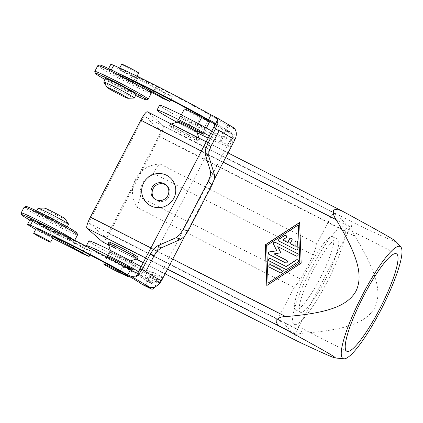 <?xml version="1.0" encoding="UTF-8"?>
<svg xmlns="http://www.w3.org/2000/svg" width="423" height="423" viewBox="0 0 423 423"><rect width="100%" height="100%" fill="white"/><g stroke="black" fill="none" stroke-linecap="round" stroke-linejoin="round"><path stroke-width="0.32" stroke-dasharray="2.12 1.59" d="M159.529 105.242A34.723 1.613 -152.5 0 0 165.663 109.562A34.723 1.613 -152.5 0 0 211.262 133.478A76.558 3.558 -152.5 0 0 233.02 141.927A76.558 3.558 -152.5 0 0 232.888 141.494L223.281 136.761L225.861 128.782C226.479 126.646 226.411 125.277 225.649 124.669A65.56 3.046 -152.5 0 0 138.131 77.393L135.952 76.494L139.49 78.615L172.304 96.603L165.224 93.504L161.369 91.342A8.201 0.381 -152.5 0 0 155.326 88.137L131.976 76.367A19.141 0.888 27.5 0 1 110.81 64.381M177.01 122.221A34.723 1.613 -152.5 0 0 197.203 132.732M208.142 138.046A34.723 1.613 -152.5 0 0 208.74 138.326A76.558 3.558 -152.5 0 0 230.498 146.776A76.558 3.558 -152.5 0 0 230.218 146.157L230.26 144.243L232.121 137.861C232.639 135.672 232.476 134.255 231.624 133.605L222.123 128.814C223.011 129.48 223.191 130.908 222.667 133.092L220.769 139.458L220.626 141.319A65.56 3.046 27.5 0 1 220.743 141.694A65.56 3.046 27.5 0 1 220.658 141.774A6.837 0.317 27.5 0 1 212.478 137.84A34.723 1.613 -152.5 0 0 209.237 135.942M189.319 121.348A11.484 0.534 27.5 0 1 180.145 115.976A11.484 0.534 27.5 0 1 191.344 121.205L201.485 126.53A6.017 0.28 27.5 0 1 206.287 129.343A6.017 0.28 27.5 0 1 204.743 128.756L197.562 125.457A11.484 0.534 27.5 0 1 189.319 121.348M178.035 121.216A11.484 0.534 -152.5 0 0 186.797 126.197A11.484 0.534 -152.5 0 0 195.04 130.3L197.398 131.384M231.624 133.605A76.558 3.558 27.5 0 0 226.252 130.136L228.774 125.293A76.558 3.558 27.5 0 1 234.601 129.073C235.4 129.702 235.526 131.104 234.977 133.271L233.031 139.616L232.888 141.494M117.398 74.496A9.57 0.444 -152.5 0 0 126.821 79.672A9.57 0.444 -152.5 0 0 133.626 82.728A9.57 0.444 -152.5 0 0 132.875 82.12A9.57 0.444 -152.5 0 0 123.453 76.944A9.57 0.444 -152.5 0 0 116.648 73.888A9.57 0.444 -152.5 0 0 117.398 74.496M133.002 81.877A9.57 0.444 27.5 0 1 133.753 82.485A9.57 0.444 27.5 0 1 126.948 79.434A9.57 0.444 27.5 0 1 117.525 74.252A9.57 0.444 27.5 0 1 116.774 73.644A9.57 0.444 27.5 0 1 123.579 76.7A9.57 0.444 27.5 0 1 133.002 81.877M120.047 69.409A9.57 0.444 -152.5 0 0 129.47 74.585A9.57 0.444 -152.5 0 0 136.275 77.642A9.57 0.444 -152.5 0 0 135.524 77.034A9.57 0.444 -152.5 0 0 126.102 71.852A9.57 0.444 -152.5 0 0 119.297 68.801A9.57 0.444 -152.5 0 0 120.047 69.409M138.67 73.036A9.57 0.444 27.5 0 1 131.865 69.985A9.57 0.444 27.5 0 1 122.443 64.804A9.57 0.444 27.5 0 1 121.692 64.201M136.127 94.498A17.227 0.798 27.5 0 1 123.886 89.004A17.227 0.798 27.5 0 1 106.919 79.683A17.227 0.798 27.5 0 1 105.57 78.593M103.767 82.173A17.227 0.798 -152.5 0 0 105.094 83.183A17.227 0.798 -152.5 0 0 121.454 92.198A17.227 0.798 -152.5 0 0 134.228 98.03M94.8 71.519A30.075 1.396 -152.5 0 0 97.158 73.353A30.075 1.396 -152.5 0 0 126.17 89.316A30.075 1.396 -152.5 0 0 148.098 99.262M151.185 93.409A30.075 1.396 27.5 0 1 129.803 83.812A30.075 1.396 27.5 0 1 100.182 67.543A30.075 1.396 27.5 0 1 97.829 65.634M99.728 65.01A28.711 1.332 -152.5 0 0 101.922 66.871A28.711 1.332 -152.5 0 0 130.776 82.702A28.711 1.332 -152.5 0 0 150.604 91.495M150.747 91.944L129.454 81.211A19.141 0.888 27.5 0 1 108.288 69.229A19.141 0.888 27.5 0 1 111.138 70.176A76.558 3.558 27.5 0 1 119.482 73.903M142.414 284.563C143.223 285.07 144.28 284.547 145.581 282.998L150.133 277.276L159.741 282.009A76.558 3.558 27.5 0 1 159.873 282.442A76.558 3.558 27.5 0 1 138.12 273.993A34.723 1.613 27.5 0 1 92.515 250.072A34.723 1.613 27.5 0 1 87.746 247.048M138.189 271.365A34.723 1.613 27.5 0 1 141.853 273.507A6.837 0.317 -152.5 0 0 150.033 277.44A65.56 3.046 -152.5 0 0 150.117 277.361A65.56 3.046 -152.5 0 0 150.133 277.276L159.741 282.009L158.53 282.728L155.304 286.768M88.904 240.909A34.723 1.613 -152.5 0 0 95.038 245.229A34.723 1.613 -152.5 0 0 140.642 269.15A76.558 3.558 -152.5 0 0 162.395 277.594A76.558 3.558 -152.5 0 0 162.115 276.975L152.523 272.142A65.56 3.046 27.5 0 1 152.64 272.518A65.56 3.046 27.5 0 1 152.555 272.592A6.837 0.317 27.5 0 1 144.375 268.663L141.853 273.507M144.375 268.663A34.723 1.613 -152.5 0 0 141.139 266.765M107.41 256.883A11.484 0.534 -152.5 0 0 116.172 261.863A11.484 0.534 -152.5 0 0 124.415 265.967L126.773 267.05M118.694 257.02A11.484 0.534 -152.5 0 0 126.937 261.123L134.117 264.423A6.017 0.28 -152.5 0 0 135.667 265.01A6.017 0.28 -152.5 0 0 130.86 262.197L120.719 256.872A11.484 0.534 -152.5 0 0 109.52 251.643A11.484 0.534 -152.5 0 0 118.694 257.02M30.096 219.431A19.141 0.888 -152.5 0 0 51.262 231.418L74.612 243.188A8.201 0.381 27.5 0 1 80.656 246.392L84.51 248.555L91.59 251.648L58.776 233.66L55.239 231.545L57.417 232.444A65.56 3.046 27.5 0 1 143.931 279.021L153.433 283.812C154.332 284.367 155.484 283.891 156.885 282.384L160.809 277.662L162.115 276.975L152.486 272.111L151.312 272.877L147.431 277.62C146.03 279.127 144.867 279.598 143.931 279.021L153.433 283.812A76.558 3.558 -152.5 0 0 148.061 280.338L152.534 282.427L134.789 272.037M53.039 237.53A9.57 0.444 27.5 0 1 46.234 234.479A9.57 0.444 27.5 0 1 36.812 229.303A9.57 0.444 27.5 0 1 36.061 228.695M54.937 231.836A9.57 0.444 -152.5 0 0 45.515 226.659A9.57 0.444 -152.5 0 0 38.71 223.608A9.57 0.444 -152.5 0 0 39.461 224.216A9.57 0.444 -152.5 0 0 48.883 229.393A9.57 0.444 -152.5 0 0 55.688 232.444A9.57 0.444 -152.5 0 0 54.937 231.836M54.81 232.079A9.57 0.444 -152.5 0 0 45.388 226.902A9.57 0.444 -152.5 0 0 38.583 223.852A9.57 0.444 -152.5 0 0 39.334 224.46A9.57 0.444 -152.5 0 0 48.756 229.636A9.57 0.444 -152.5 0 0 55.561 232.687A9.57 0.444 -152.5 0 0 54.81 232.079M37.557 212.928A17.227 0.798 -152.5 0 0 54.519 222.249A17.227 0.798 -152.5 0 0 66.765 227.743A17.227 0.798 -152.5 0 0 65.417 226.649A17.227 0.798 -152.5 0 0 48.449 217.332A17.227 0.798 -152.5 0 0 36.209 211.833A17.227 0.798 -152.5 0 0 37.557 212.928M68.589 224.243A17.227 0.798 27.5 0 1 56.344 218.749A17.227 0.798 27.5 0 1 39.376 209.427A17.227 0.798 27.5 0 1 38.028 208.333M44.389 208.042A11.759 0.545 -152.5 0 0 45.256 208.809A11.759 0.545 -152.5 0 0 57.248 215.376A11.759 0.545 -152.5 0 0 65.179 218.86M26.078 206.493A28.711 1.332 -152.5 0 0 28.267 208.354A28.711 1.332 -152.5 0 0 57.121 224.185A28.711 1.332 -152.5 0 0 76.954 232.978M77.536 234.887A30.075 1.396 27.5 0 1 56.153 225.295A30.075 1.396 27.5 0 1 26.533 209.02A30.075 1.396 27.5 0 1 24.18 207.111M21.15 213.002A30.075 1.396 -152.5 0 0 23.508 214.836A30.075 1.396 -152.5 0 0 52.515 230.799A30.075 1.396 -152.5 0 0 74.448 240.745A30.075 1.396 -152.5 0 0 74.506 240.703A30.075 1.396 -152.5 0 0 73.702 239.862M54.112 230.165A28.711 1.332 27.5 0 1 70.414 239.46A28.711 1.332 27.5 0 1 72.608 241.322A28.711 1.332 27.5 0 1 56.481 234.247A28.711 1.332 27.5 0 1 29.763 220.071M226.252 130.136L230.725 132.225A4.373 3.194 120.3 0 1 230.916 132.325A4.373 3.194 120.3 0 1 232.185 134.313A4.373 3.194 120.3 0 1 231.603 137.454L213.858 127.064M139.706 269.514L157.451 279.904A4.373 3.194 120.3 0 1 155.172 282.247A4.373 3.194 120.3 0 1 152.534 282.427M134.075 81.539L146.332 88.476M222.123 128.814A65.56 3.046 -152.5 0 0 214.45 123.997M148.061 280.338L145.538 285.181M157.451 279.904L231.603 137.454M228.774 125.293L232.523 127.043L214.778 116.653M233.004 127.291L232.523 127.043M184.856 235.902L214.218 179.511M52.669 238.244L48.74 236.261A19.141 0.888 27.5 0 1 35.706 229.377M219.204 130.607L145.724 271.762M75.828 242.797L73.829 246.641M91.59 251.648L89.898 254.895M84.51 248.555L81.988 253.398M135.635 95.445A28.711 1.332 27.5 0 1 105.078 79.54M223.281 136.761A65.56 3.046 27.5 0 1 223.265 136.851A65.56 3.046 27.5 0 1 223.18 136.925A6.837 0.317 27.5 0 1 215 132.991A34.723 1.613 -152.5 0 0 211.759 131.093M162.702 98.353L165.224 93.504M170.612 99.849L172.304 96.603M212.478 137.84L215 132.991M154.543 91.59L156.542 87.751M102.673 241.988A10.935 2.025 117 0 0 105.179 240.068A10.935 2.025 117 0 0 109.203 233.623L159.651 136.719A10.935 2.025 117 0 0 162.76 129.459A10.935 2.025 117 0 0 163.13 125.647L147.463 111.862A10.935 2.025 117 0 0 147.384 111.804M297.237 341.112L293.985 336.264C296.597 334.286 300.103 333.239 304.502 333.123C349.192 329.575 366.868 321.528 374.799 307.632C381.625 293.176 377.982 274.268 354.95 236.219C352.475 232.634 351.349 229.113 351.561 225.655C353.105 223.524 355.394 223.36 358.429 225.147C388.922 239.439 397.409 242.955 395.669 241.216M154.548 198.879A9.02 8.857 -48.6 0 0 168.973 196.674A9.02 8.857 -48.6 0 0 166.424 185.385M295.249 309.599A41.015 7.588 117 0 0 295.55 309.8A41.015 7.588 117 0 0 320.486 277.567A41.015 7.588 117 0 0 333.081 236.917A41.015 7.588 117 0 0 332.785 236.716A41.015 7.588 117 0 0 307.844 268.949A41.015 7.588 117 0 0 295.249 309.599M300.039 312.037A41.015 7.588 117 0 0 300.335 312.243A41.015 7.588 117 0 0 325.276 280.005A41.015 7.588 117 0 0 337.871 239.36A41.015 7.588 117 0 0 337.57 239.154A41.015 7.588 117 0 0 312.634 271.392A41.015 7.588 117 0 0 300.039 312.037M326.789 282.59A54.683 10.12 -63 0 1 294.128 324.42A54.683 10.12 -63 0 1 311.122 268.806A54.683 10.12 -63 0 1 343.777 226.971A54.683 10.12 -63 0 1 326.789 282.59M121.295 271.857L124.098 266.474M124.193 266.294A10.935 0.508 27.5 0 1 126.382 267.812A10.935 0.508 27.5 0 1 122.823 266.395L132.113 270.635M118.646 254.598A10.935 0.508 27.5 0 1 129.914 261.028A10.935 0.508 27.5 0 1 129.893 261.044A10.935 0.508 27.5 0 1 121.776 257.353A10.935 0.508 27.5 0 1 110.509 250.95A10.935 0.508 27.5 0 1 110.509 250.924A10.935 0.508 27.5 0 1 118.646 254.598M108.182 243.595A16.407 0.761 -152.5 0 0 125.086 253.197A16.407 0.761 -152.5 0 0 137.253 258.728M138.041 257.253A16.407 0.761 27.5 0 1 125.843 251.743A16.407 0.761 27.5 0 1 108.938 242.104M200.259 117.642L207.772 121.179L204.489 127.476L196.981 123.944L200.259 117.642A10.935 0.508 27.5 0 1 195.68 115.389A10.935 0.508 27.5 0 1 184.412 108.96M197.007 132.113A10.935 0.508 27.5 0 1 197.007 132.14A10.935 0.508 27.5 0 1 188.87 128.47A10.935 0.508 27.5 0 1 177.602 122.041A10.935 0.508 27.5 0 1 177.623 122.025M187.13 134.006A16.407 0.761 27.5 0 1 170.231 124.362A16.407 0.761 27.5 0 1 170.263 124.341A16.407 0.761 27.5 0 1 182.435 129.872A16.407 0.761 27.5 0 1 199.333 139.474A16.407 0.761 27.5 0 1 199.333 139.511A16.407 0.761 27.5 0 1 187.13 134.006M181.673 131.32A16.407 0.761 -152.5 0 0 169.475 125.816A16.407 0.761 -152.5 0 0 186.374 135.46A16.407 0.761 -152.5 0 0 198.577 140.965A16.407 0.761 -152.5 0 0 181.673 131.32M204.489 127.476L206.271 128.185L198.413 123.717M207.772 121.179L209.549 121.887M196.981 123.944A10.935 0.508 -152.5 0 0 200.539 125.361A10.935 0.508 -152.5 0 0 198.345 123.844M279.117 241.158A1.369 1.343 -48.6 0 0 279.429 241.374L295.994 249.819A1.369 1.343 -48.6 0 0 297.977 248.528L297.739 242.279A1.369 1.343 -48.6 0 0 297.253 241.295M290.167 243.785L292.06 240.153A1.369 1.343 -48.6 0 0 291.727 238.482M282.76 240.01L286.064 237.863A1.369 1.343 -48.6 0 0 286.207 235.669M269.277 267.103A1.369 1.343 -48.6 0 0 269.588 267.325L280.359 272.809A1.369 1.343 -48.6 0 0 281.85 270.54M298.432 225.01L266.723 245.631L268.166 283.146M266.823 285.504L301.255 263.228L299.616 222.63M269.039 260.848A1.369 1.343 -48.6 0 0 269.351 261.07L285.641 269.372A1.369 1.343 -48.6 0 0 286.995 269.292L297.829 262.249A1.369 1.343 -48.6 0 0 297.972 260.055M280.824 252.79L277.837 246.699L296.237 256.074A1.369 1.343 -48.6 0 0 297.729 253.8M268.785 254.286A1.369 1.343 -48.6 0 0 269.097 254.503L285.53 262.879A1.369 1.343 -48.6 0 0 287.021 260.605M274.051 253.964L280.904 252.859M137.724 207.756C137.618 204.362 138.638 200.988 140.78 197.636A21.028 20.642 131.4 0 1 153.39 173.409C155.088 169.39 157.43 166.302 160.423 164.15A27.342 26.839 -48.6 0 0 135.566 179.072A27.342 26.839 -48.6 0 0 137.724 207.756L294.202 287.481L300.811 279.169L313.422 254.942L316.901 243.87L330.77 217.221A5.467 1.01 -63 0 1 334.038 213.039A5.467 1.01 -63 0 1 334.08 213.065L349.742 226.855A5.467 1.01 -63 0 1 348.002 232.391L297.559 329.295A5.467 1.01 -63 0 1 294.292 333.477A5.467 1.01 -63 0 1 294.255 333.451L278.588 319.661A5.467 1.01 -63 0 1 280.327 314.13L294.202 287.481M140.78 197.636L300.811 279.169M153.39 173.409L313.422 254.942M160.423 164.15L316.901 243.87M141.636 120.862L91.188 217.766A5.467 1.01 117 0 0 89.449 223.302L105.116 237.086A5.467 1.01 117 0 0 105.158 237.118A5.467 1.01 117 0 0 108.42 232.93L158.868 136.026A5.467 1.01 117 0 0 160.608 130.49L144.941 116.706A5.467 1.01 117 0 0 144.899 116.679A5.467 1.01 117 0 0 141.636 120.862L330.77 217.221M208.74 138.326L211.262 133.478M188.822 126.049L191.344 121.205M225.089 131.019L234.257 135.54M231.429 140.135L221.969 135.365M111.138 70.176L111.302 69.864M126.937 261.123L124.415 265.967M156.066 285.742L146.897 281.226M148.822 275.881L158.281 280.65M213.356 122.051L230.725 132.225M225.649 124.669L234.601 129.073M140.642 269.15L138.12 273.993M152.555 272.592L150.033 277.44M57.417 232.444L54.895 237.287M120.719 256.872L118.197 261.721M134.117 264.423L131.77 268.928M58.776 233.66L56.486 238.054M130.86 262.197L128.338 267.04M80.656 246.392L78.133 251.236M74.612 243.188L72.09 248.031M51.262 231.418L48.74 236.261M220.626 141.319L230.218 146.157M135.609 82.236L138.131 77.393M220.658 141.774L223.18 136.925M195.04 130.3L197.562 125.457M198.963 131.373L201.485 126.53M158.847 96.19L161.369 91.342M152.803 92.986L155.326 88.137M129.454 81.211L131.976 76.367M202.395 133.261L204.743 128.756M136.967 83.458L137.105 83.194M137.2 83.008L139.49 78.615M145.66 258.072L167.524 269.208M109.203 233.623L304.502 333.123M163.13 125.647L358.429 225.147M201.39 151.016L223.249 162.152M119.545 272.692L122.823 266.395M127.059 276.23L130.337 269.927M172.806 259.056L150.948 247.92M342.762 211.363L147.463 111.862M354.95 236.219L159.651 136.719M91.188 217.766L280.327 314.13M89.449 223.302L278.588 319.661M105.116 237.086L294.255 333.451M108.42 232.93L297.559 329.295M158.868 136.026L348.002 232.391M160.608 130.49L349.742 226.855M144.941 116.706L334.08 213.065M165.134 273.797L143.275 262.657L165.129 273.808M136.206 259.056L108.632 245.007M180.145 115.976L177.623 120.819M136.275 77.642L137.031 76.188M66.765 227.743L67.257 226.797M74.506 240.703L74.686 240.359M213.171 121.935L230.916 132.325M162.395 277.594L159.873 282.442M72.608 241.322L74.448 240.745M36.209 211.833L36.701 210.887M152.64 272.518L150.117 277.361M109.52 251.643L106.998 256.486M55.239 231.545L52.716 236.388M133.139 269.858L135.667 265.01M230.498 146.776L233.02 141.927M119.709 68.013L119.297 68.801M223.265 136.851L220.743 141.694M108.288 69.229L108.621 68.589M206.287 129.343L203.764 134.191M133.43 81.338L135.952 76.494M155.114 199.423L153.935 198.387M295.55 309.8L300.335 312.243M294.128 324.42L346.802 351.259M126.382 267.812L126.562 267.463M127.117 266.4L129.914 261.028M110.509 250.95L110.313 250.337M181.34 114.871L178.183 120.93M170.231 124.362L169.475 125.816M171.326 124.002L170.263 124.341M129.147 276.341L132.05 270.757M198.884 138.041L199.333 139.474M198.577 140.965L199.333 139.511M197.742 130.733L200.539 125.361M129.893 261.044L130.506 260.848M104.433 262.598L107.204 257.284M107.558 256.597L110.509 250.924M396.451 253.811L343.777 226.971M337.57 239.154L332.785 236.716M206.202 141.774L228.06 152.909M165.858 184.84L167.032 185.877M105.158 237.118L294.292 333.477M144.899 116.679L334.038 213.039M108.632 245.023L136.19 259.061"/><path stroke-width="0.63" d="M209.237 135.942A34.723 1.613 -152.5 0 0 176.132 118.377A34.723 1.613 -152.5 0 0 157.007 110.091A34.723 1.613 -152.5 0 0 163.141 114.406A34.723 1.613 -152.5 0 0 177.01 122.221M197.203 132.732A34.723 1.613 -152.5 0 0 208.142 138.046M197.398 131.384L202.22 133.599A6.017 0.28 -152.5 0 0 203.764 134.191A6.017 0.28 -152.5 0 0 198.963 131.373L188.822 126.049A11.484 0.534 -152.5 0 0 177.623 120.819A11.484 0.534 -152.5 0 0 178.035 121.216M119.709 68.013L121.692 64.201A9.57 0.444 27.5 0 1 128.497 67.252A9.57 0.444 27.5 0 1 137.919 72.428A9.57 0.444 27.5 0 1 138.67 73.036L137.031 76.188M103.746 82.094L105.57 78.593A17.227 0.798 27.5 0 1 117.816 84.087A17.227 0.798 27.5 0 1 134.778 93.404A17.227 0.798 27.5 0 1 136.127 94.498L134.308 97.999A17.227 0.798 -152.5 0 0 132.959 96.909A17.227 0.798 -152.5 0 0 115.992 87.587A17.227 0.798 -152.5 0 0 103.746 82.094A17.227 0.798 -152.5 0 0 103.767 82.173L107.156 87.471A11.759 0.545 27.5 0 1 115.088 90.956A11.759 0.545 27.5 0 1 127.08 97.528A11.759 0.545 27.5 0 1 127.947 98.295A11.759 0.545 27.5 0 1 119.228 94.313A11.759 0.545 27.5 0 1 108.061 88.158A11.759 0.545 27.5 0 1 107.156 87.471M146.258 99.844L148.098 99.262A30.075 1.396 -152.5 0 0 148.156 99.22A30.075 1.396 -152.5 0 0 145.803 97.311A30.075 1.396 -152.5 0 0 116.182 81.036A30.075 1.396 -152.5 0 0 94.8 71.445A30.075 1.396 -152.5 0 0 94.8 71.519L95.381 73.359A28.711 1.332 27.5 0 1 115.209 82.152A28.711 1.332 27.5 0 1 144.069 97.977A28.711 1.332 27.5 0 1 146.258 99.844A28.711 1.332 27.5 0 1 135.635 95.445M105.078 79.54A28.711 1.332 27.5 0 1 97.634 75.109A28.711 1.332 27.5 0 1 95.381 73.359M94.8 71.445L97.829 65.634A30.075 1.396 27.5 0 1 97.887 65.591A30.075 1.396 27.5 0 1 119.82 75.532A30.075 1.396 27.5 0 1 148.827 91.5A30.075 1.396 27.5 0 1 151.185 93.335A30.075 1.396 27.5 0 1 151.185 93.409L148.156 99.22M151.185 93.335L150.604 91.495A28.711 1.332 -152.5 0 0 148.357 89.745A28.711 1.332 -152.5 0 0 120.661 74.506A28.711 1.332 -152.5 0 0 99.728 65.01L97.887 65.591M108.621 68.589L110.81 64.381A19.141 0.888 27.5 0 1 113.66 65.332A76.558 3.558 27.5 0 1 124.002 69.985A76.558 3.558 27.5 0 1 211.029 114.903L215.259 116.907L217.723 119.635L217.803 121.517L215.476 128.841L219.035 130.929L219.204 130.607L234.881 139.807C236.119 137.226 236.547 134.715 236.171 132.272C235.759 129.988 234.702 128.328 233.004 127.291L215.259 116.907M119.482 73.903A76.558 3.558 27.5 0 1 121.48 74.829A76.558 3.558 27.5 0 1 208.507 119.746L211.029 114.903M87.746 247.048A34.723 1.613 27.5 0 1 86.382 245.758A34.723 1.613 27.5 0 1 105.237 253.911A34.723 1.613 27.5 0 1 138.189 271.365M141.139 266.765A34.723 1.613 -152.5 0 0 108.029 249.2A34.723 1.613 -152.5 0 0 88.904 240.909L86.382 245.758M155.304 286.768L154.696 287.487C153.327 289.004 152.217 289.501 151.365 288.967L142.414 284.563A65.56 3.046 -152.5 0 0 54.895 237.287L52.716 236.388L56.254 238.509L89.068 256.497L81.988 253.398L78.133 251.236A8.201 0.381 -152.5 0 0 72.09 248.031L52.669 238.244M33.666 233.3L36.061 228.695A9.57 0.444 27.5 0 1 42.866 231.746A9.57 0.444 27.5 0 1 52.288 236.928A9.57 0.444 27.5 0 1 53.039 237.53L50.644 242.136A9.57 0.444 27.5 0 1 43.839 239.085A9.57 0.444 27.5 0 1 34.416 233.903A9.57 0.444 27.5 0 1 33.666 233.3A9.57 0.444 27.5 0 1 40.471 236.351A9.57 0.444 27.5 0 1 49.893 241.528A9.57 0.444 27.5 0 1 50.644 242.136M36.701 210.887L38.028 208.333A17.227 0.798 27.5 0 1 38.107 208.301A17.227 0.798 27.5 0 1 50.882 214.138A17.227 0.798 27.5 0 1 67.241 223.148A17.227 0.798 27.5 0 1 68.568 224.158A17.227 0.798 27.5 0 1 68.589 224.243L67.257 226.797M68.568 224.158L65.179 218.86A11.759 0.545 -152.5 0 0 64.275 218.173A11.759 0.545 -152.5 0 0 53.108 212.023A11.759 0.545 -152.5 0 0 44.389 208.042L38.107 208.301M77.536 234.818L76.954 232.978A28.711 1.332 -152.5 0 0 74.702 231.222A28.711 1.332 -152.5 0 0 47.011 215.984A28.711 1.332 -152.5 0 0 26.078 206.493L24.238 207.069A30.075 1.396 27.5 0 1 46.165 217.015A30.075 1.396 27.5 0 1 75.178 232.978A30.075 1.396 27.5 0 1 77.536 234.818A30.075 1.396 27.5 0 1 77.536 234.887L74.686 240.359M73.702 239.862A30.075 1.396 -152.5 0 0 72.153 238.794A30.075 1.396 -152.5 0 0 42.533 222.519A30.075 1.396 -152.5 0 0 21.15 212.928L24.18 207.111A30.075 1.396 27.5 0 1 24.238 207.069M21.15 212.928A30.075 1.396 -152.5 0 0 21.15 213.002L21.732 214.842A28.711 1.332 27.5 0 1 54.112 230.165M29.763 220.071A28.711 1.332 27.5 0 1 23.979 216.592A28.711 1.332 27.5 0 1 21.732 214.842M40.772 229.879A76.558 3.558 27.5 0 1 127.794 274.797L130.316 269.948A76.558 3.558 -152.5 0 0 43.294 225.031A76.558 3.558 -152.5 0 0 32.946 220.378A19.141 0.888 -152.5 0 0 30.096 219.431L27.574 224.275A19.141 0.888 27.5 0 1 30.424 225.226A76.558 3.558 27.5 0 1 40.772 229.879M208.777 156.272L208.856 152.016L210.903 146.559L207.339 144.47L205.292 149.932L205.218 154.189L208.777 156.272L214.477 174.836L210.522 171.458L210.353 175.751L208.142 181.488L212.097 184.867L214.308 179.135L214.477 174.836M157.404 250.855L161.047 247.963L157.488 245.879L153.84 248.772L150.466 253.726L154.025 255.809L157.404 250.855M179.643 234.744L176.026 237.721L180.975 239.196L184.592 236.214L188.098 230.974L183.143 229.504L179.643 234.744M155.891 286.487L158.985 284.198L161.422 280.93L145.724 271.762L145.893 271.439L142.329 269.356L137.523 275.733L135.841 276.938L131.548 276.547L149.293 286.937C151.302 287.82 153.501 287.672 155.891 286.487M208.507 119.746L212.981 121.835A4.373 3.194 120.3 0 1 213.171 121.935A4.373 3.194 120.3 0 1 214.44 123.923A4.373 3.194 120.3 0 1 213.858 127.064L135.841 276.938M130.316 269.948L134.789 272.037A4.373 3.194 -59.7 0 0 137.427 271.857A4.373 3.194 -59.7 0 0 139.706 269.514M146.332 88.476L169.782 101.446L162.702 98.353L158.847 96.19A8.201 0.381 -152.5 0 0 152.803 92.986L150.747 91.944M214.45 123.997A65.56 3.046 -152.5 0 0 135.609 82.236L134.075 81.539M149.293 286.937L145.538 285.181A76.558 3.558 27.5 0 1 151.365 288.967L142.414 284.563M161.422 280.93L184.856 235.902M214.218 179.511L234.881 139.807M127.794 274.797L131.548 276.547M35.706 229.377A19.141 0.888 27.5 0 1 27.574 224.275M142.329 269.356L150.466 253.726M157.488 245.879L176.026 237.721M183.143 229.504L208.142 181.488M210.522 171.458L205.218 154.189M207.339 144.47L215.476 128.841M217.723 119.635L213.858 127.064M180.975 239.196L161.047 247.963M219.035 130.929L210.903 146.559M154.025 255.809L145.893 271.439M212.097 184.867L188.098 230.974M126.773 267.05L131.595 269.266A6.017 0.28 -152.5 0 0 133.139 269.858A6.017 0.28 -152.5 0 0 128.338 267.04L118.197 261.721A11.484 0.534 -152.5 0 0 106.998 256.486A11.484 0.534 -152.5 0 0 107.41 256.883M73.829 246.641L73.306 247.645M89.898 254.895L89.068 256.497M127.947 98.295L134.228 98.03A17.227 0.798 -152.5 0 0 134.308 97.999M211.759 131.093A34.723 1.613 -152.5 0 0 178.654 113.533A34.723 1.613 -152.5 0 0 159.529 105.242L157.007 110.091M169.782 101.446L170.612 99.849M154.02 92.595L154.543 91.59M206.202 141.774L147.384 111.804A10.935 2.025 117 0 0 144.878 113.724A10.935 2.025 117 0 0 140.854 120.174L90.406 217.078A10.935 2.025 117 0 0 87.297 224.333A10.935 2.025 117 0 0 86.927 228.145L102.593 241.935A10.935 2.025 117 0 0 102.673 241.988L108.632 245.023M400.851 247.032A62.884 11.638 117 0 0 400.634 246.81A62.884 11.638 117 0 0 362.617 294.604A62.884 11.638 117 0 0 342.619 358.255A62.884 11.638 117 0 0 343.904 358.799A62.884 11.638 117 0 0 381.995 307.817A62.884 11.638 117 0 0 400.851 247.032L395.669 241.216C392.824 238.921 379.981 231.571 342.762 211.363L337.385 209.189L333.684 209.914C332.764 212.753 333.588 216.005 336.153 219.674C359.18 257.723 362.828 276.631 356.002 291.087C348.071 304.983 330.389 313.031 285.705 316.578C281.216 316.615 278.011 317.932 276.103 320.523C276.261 323.516 278.302 325.89 282.226 327.645C319.45 347.859 332.288 355.209 335.132 357.504C336.872 359.238 328.391 355.727 297.892 341.435L165.129 273.808M166.424 185.385A9.02 8.857 -48.6 0 0 154.548 198.879M167.799 195.638A9.02 8.857 131.4 0 1 153.935 198.387A9.02 8.857 131.4 0 1 152 187.59A9.02 8.857 131.4 0 1 165.858 184.84A9.02 8.857 131.4 0 1 167.799 195.638M173.805 198.265A17.227 16.909 131.4 0 1 150.778 205.842A17.227 16.909 131.4 0 1 143.64 182.895A17.227 16.909 131.4 0 1 166.667 175.318A17.227 16.909 131.4 0 1 173.805 198.265M379.457 309.425A54.683 10.12 -63 0 1 346.802 351.259A54.683 10.12 -63 0 1 363.791 295.64A54.683 10.12 -63 0 1 396.451 253.811A54.683 10.12 -63 0 1 379.457 309.425M120.909 272.592L128.835 276.938L119.545 272.692A10.935 0.508 27.5 0 1 114.966 270.434A10.935 0.508 27.5 0 1 103.698 264.01A10.935 0.508 27.5 0 1 111.836 267.68A10.935 0.508 27.5 0 1 120.909 272.592L121.295 271.857M124.098 266.474L129.396 268.959L132.05 270.757M130.506 260.848L137.253 258.728A16.407 0.761 -152.5 0 0 137.285 258.707A16.407 0.761 -152.5 0 0 120.386 249.062A16.407 0.761 -152.5 0 0 108.182 243.558A16.407 0.761 -152.5 0 0 108.182 243.595L110.313 250.337M108.182 243.558L108.938 242.104A16.407 0.761 27.5 0 1 121.142 247.608A16.407 0.761 27.5 0 1 138.041 257.253L137.285 258.707M181.34 114.871L184.412 108.96A10.935 0.508 27.5 0 1 192.55 112.629A10.935 0.508 27.5 0 1 201.623 117.546L209.549 121.887L206.271 128.185M171.326 124.002L177.623 122.025A10.935 0.508 27.5 0 1 185.739 125.716A10.935 0.508 27.5 0 1 197.007 132.113L198.884 138.041M198.413 123.717L201.623 117.546M295.92 249.75L279.349 241.306A1.369 1.343 131.4 0 1 279.259 238.963L284.542 235.526A1.369 1.343 131.4 0 1 286.165 235.632A1.369 1.343 131.4 0 1 285.985 237.795L282.68 239.941L287.698 242.495L289.591 238.863A1.369 1.343 131.4 0 1 291.69 238.445A1.369 1.343 131.4 0 1 291.981 240.084L290.093 243.717L295.106 246.271L294.958 242.363A1.369 1.343 131.4 0 1 297.21 241.258A1.369 1.343 131.4 0 1 297.66 242.21L297.903 248.46A1.369 1.343 131.4 0 1 295.92 249.75M297.253 241.295A1.369 1.343 -48.6 0 0 295.037 242.432L295.185 246.339L290.093 243.717M291.727 238.482A1.369 1.343 -48.6 0 0 289.665 238.932L287.777 242.564L282.68 239.941M286.207 235.669A1.369 1.343 -48.6 0 0 284.621 235.595L279.333 239.032A1.369 1.343 -48.6 0 0 279.117 241.158M281.85 270.54A1.369 1.343 -48.6 0 0 281.618 270.387L270.852 264.898A1.369 1.343 -48.6 0 0 269.277 267.103M269.509 267.257A1.369 1.343 131.4 0 1 269.033 265.29A1.369 1.343 131.4 0 1 270.773 264.83L281.544 270.318A1.369 1.343 131.4 0 1 282.019 272.285A1.369 1.343 131.4 0 1 280.28 272.74L269.509 267.257M268.087 283.077L299.87 262.519L298.352 224.936L266.643 245.562L268.087 283.077L299.87 262.519M299.791 262.45L298.352 224.936M301.176 263.159L266.823 285.504L265.263 244.859L299.616 222.514L301.176 263.159M299.616 222.63L265.343 244.928L266.897 285.456M285.567 269.303L269.271 261.002A1.369 1.343 131.4 0 1 268.79 259.035A1.369 1.343 131.4 0 1 270.53 258.58L286.133 266.527L296.306 259.912A1.369 1.343 131.4 0 1 297.935 260.018A1.369 1.343 131.4 0 1 297.75 262.175L286.916 269.224A1.369 1.343 131.4 0 1 285.567 269.303M297.972 260.055A1.369 1.343 -48.6 0 0 296.386 259.981L286.212 266.596L270.609 258.649A1.369 1.343 -48.6 0 0 269.039 260.848M277.758 246.63L280.824 252.79L273.972 253.895L286.709 260.388A1.369 1.343 131.4 0 1 287.191 262.35A1.369 1.343 131.4 0 1 285.451 262.81L269.017 254.435A1.369 1.343 131.4 0 1 269.456 251.886L276.742 250.707L273.48 244.156A1.369 1.343 131.4 0 1 275.325 242.321L297.422 253.578A1.369 1.343 131.4 0 1 297.898 255.545A1.369 1.343 131.4 0 1 296.158 256.005L277.758 246.63M297.729 253.8A1.369 1.343 -48.6 0 0 297.496 253.647L275.405 242.39A1.369 1.343 -48.6 0 0 273.559 244.224L276.822 250.776L269.536 251.955A1.369 1.343 -48.6 0 0 268.785 254.286M287.021 260.605A1.369 1.343 -48.6 0 0 286.789 260.457L273.972 253.895M343.904 358.799L335.185 357.953L335.132 357.504M111.302 69.864L113.66 65.332M212.981 121.835L213.356 122.051M32.946 220.378L30.424 225.226M131.77 268.928L131.595 269.266M56.486 238.054L56.254 238.509M202.22 133.599L202.395 133.261M86.927 228.145L145.66 258.072M167.524 269.208L282.226 327.645M140.854 120.174L201.39 151.016M223.249 162.152L336.153 219.674M285.705 316.578L172.806 259.056M150.948 247.92L90.406 217.078M297.892 341.435L165.134 273.797M136.19 259.061L143.265 262.667L136.206 259.056M108.632 245.007L102.593 241.935M126.562 267.463L127.117 266.4M178.183 120.93L177.607 122.03M128.835 276.938L129.147 276.341M197.012 132.129L197.742 130.733M103.698 264.01L104.433 262.598M107.204 257.284L107.558 256.597M228.06 152.909L341.948 210.934"/></g></svg>
